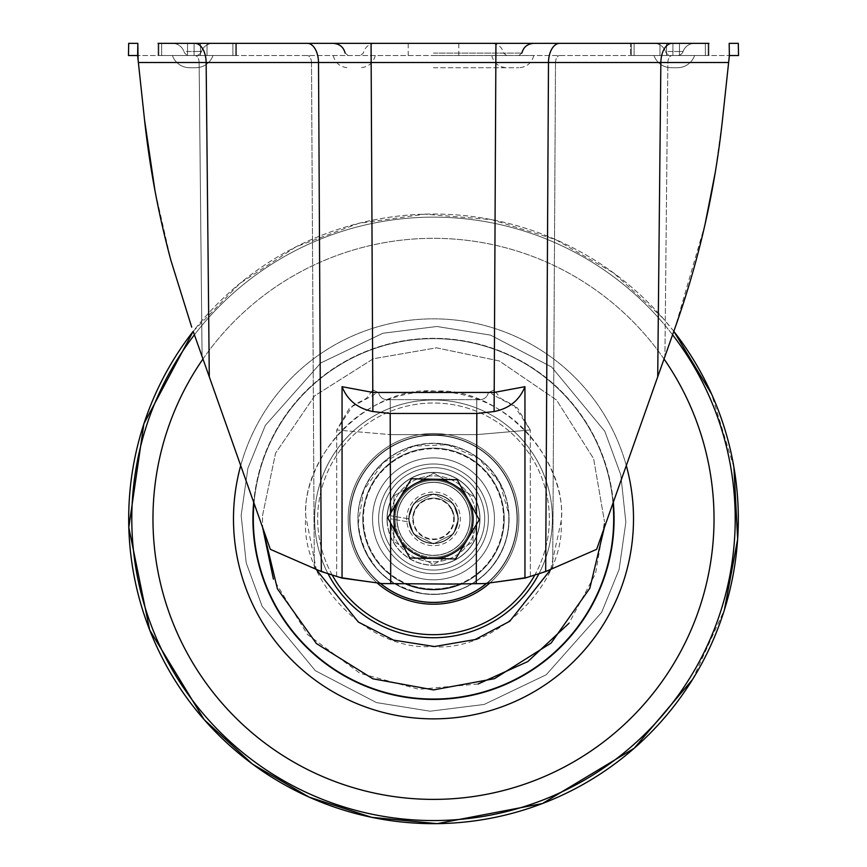 <?xml version="1.0" encoding="UTF-8"?>
<svg xmlns="http://www.w3.org/2000/svg" width="867" height="867" viewBox="0 0 867 867"><rect width="100%" height="100%" fill="white"/><g stroke="black" fill="none" stroke-linecap="round" stroke-linejoin="round"><path stroke-width="0.65" stroke-dasharray="4.33 3.25" d="M433.5 43.35L533.779 43.35L433.5 43.35M433.5 55.542L533.779 55.542L433.5 55.542M672.911 43.35L672.911 55.542L672.911 43.35L630.547 43.35L708.913 43.35L630.547 43.35L708.913 43.35L672.911 43.35L708.913 43.35L708.913 55.542L630.547 55.542L708.913 55.542L630.547 55.542L708.913 55.542L708.913 43.35M200.461 43.35L158.087 43.35L236.453 43.35L158.087 43.35L236.453 43.35L200.461 43.35L200.461 55.542L158.087 55.542L236.453 55.542L158.087 55.542L236.453 55.542L200.461 55.542L200.461 43.35M458.491 518.856L453.495 533.855L433.5 543.847L413.505 533.855L408.509 518.856L413.505 533.855L433.5 543.847L453.495 533.855L458.491 518.856L453.495 533.855L433.5 543.847L413.505 533.855L408.509 518.856L413.505 533.855L433.5 543.847L453.495 533.855L458.491 518.856L453.495 503.857L433.5 493.865L413.505 503.857L408.509 518.856L413.505 503.857L433.5 493.865L453.495 503.857L458.491 518.856L453.495 503.857L433.5 493.865L413.505 503.857L408.509 518.856L413.505 503.857L433.5 493.865L453.495 503.857L458.491 518.856M433.5 67.734L518.845 67.734L433.5 67.734M212.989 55.542L172.414 55.542L212.989 55.542A18.294 18.294 0 0 1 195.747 67.734L192.702 67.734L195.747 67.734A18.294 18.294 0 0 0 212.989 55.542M192.702 67.734L189.656 67.734A18.294 18.294 0 0 1 172.414 55.542A18.294 18.294 0 0 0 189.656 67.734L192.702 67.734M694.586 55.542L654.011 55.542L694.586 55.542A18.294 18.294 0 0 1 677.344 67.734L674.298 67.734L677.344 67.734A18.294 18.294 0 0 0 694.586 55.542M674.298 67.734L671.253 67.734A18.294 18.294 0 0 1 654.011 55.542A18.294 18.294 0 0 0 671.253 67.734L674.298 67.734M137.831 43.35L128.684 43.35L128.479 55.542L137.625 55.542L137.831 43.35L137.625 55.542L729.375 55.542L137.625 55.542L138.081 59.79M137.625 55.542L144.529 119.809C149.633 167.255 158.423 214.127 170.907 260.403C158.455 214.236 149.655 167.374 144.529 119.809L138.373 62.522L728.627 62.522L729.375 55.542L738.521 55.542L738.316 43.35L729.169 43.35L729.375 55.542M524.947 386.693C519.528 400.229 509.243 408.509 494.114 411.543L476.817 413.472L476.276 583.762L484.87 583.567L450.179 584.087L484.87 583.567L524.947 578.105L524.947 386.693L494.114 392.437L372.886 392.437L342.053 386.693L342.053 578.105L312.889 568.091L336.634 576.653L336.721 429.999L390.248 434.627L336.721 429.999L352.912 405.539L366.405 398.397L372.875 389.933L378.565 392.653L372.875 389.933C376.354 391.732 376.365 393.553 372.897 395.395L349.585 407.902L336.721 429.999L336.634 576.653L314.298 568.698L270.352 549.331L193.189 331.335A304.816 304.816 0 0 1 673.811 331.346M371.065 62.727L311.502 62.727L371.065 62.727L372.875 389.933L371.065 62.727L555.498 62.727L371.065 62.727L371.065 55.542L371.065 62.727M494.103 395.395C490.635 393.585 490.646 391.765 494.125 389.933L488.435 392.653L494.125 389.933L500.617 398.408L514.12 405.561L530.279 429.999L517.501 407.967L494.103 395.395M172.414 43.35L212.989 43.35L172.414 43.35A12.192 12.192 0 0 1 183.902 51.478L192.702 51.478L183.902 51.478A6.102 6.102 0 0 0 189.656 55.542L195.747 55.542L189.656 55.542A6.102 6.102 0 0 1 183.902 51.478A12.192 12.192 0 0 0 172.414 43.35M654.011 43.35L694.586 43.35L654.011 43.35A12.192 12.192 0 0 1 665.509 51.478L674.298 51.478L665.509 51.478A6.102 6.102 0 0 0 671.253 55.542L677.344 55.542L671.253 55.542A6.102 6.102 0 0 1 665.509 51.478A12.192 12.192 0 0 0 654.011 43.35M212.989 43.35A12.192 12.192 0 0 0 201.491 51.478A6.102 6.102 0 0 1 195.747 55.542A6.102 6.102 0 0 0 201.491 51.478A12.192 12.192 0 0 1 212.989 43.35A12.192 12.192 0 0 0 201.491 51.478L192.702 51.478L201.491 51.478A6.102 6.102 0 0 1 195.747 55.542M694.586 43.35A12.192 12.192 0 0 0 683.098 51.478A6.102 6.102 0 0 1 677.344 55.542A6.102 6.102 0 0 0 683.098 51.478A12.192 12.192 0 0 1 694.586 43.35A12.192 12.192 0 0 0 683.098 51.478L674.298 51.478L683.098 51.478A6.102 6.102 0 0 1 677.344 55.542M662.897 318.124L613.554 272.899L555.53 239.53L491.622 219.633L424.917 214.16L358.635 223.372L295.95 246.835L239.899 283.411L193.189 331.335A304.816 304.816 0 0 1 662.887 318.124L673.822 331.313L596.648 549.331L552.702 568.698L596.648 549.331L675.295 327.141L596.648 549.331L545.679 571.559L548.486 62.522A19.508 11.217 90 0 1 559.703 43.35L158.087 43.35L158.087 55.542L158.087 43.35M657.706 376.852L660.86 62.522A19.508 11.217 90 0 1 672.066 43.35L630.547 43.35L630.547 55.542L630.547 43.35M342.053 578.105L382.13 583.567L476.276 583.762L476.752 434.627L530.279 429.999L476.752 434.627L476.276 583.762M484.87 583.567L530.366 576.653L484.87 583.567M545.679 571.559L524.947 578.105M552.702 568.698L530.366 576.653L552.702 568.698L555.498 62.727L552.702 568.698M336.634 576.653L382.13 583.567L336.634 576.653M312.889 568.091L270.352 549.331L312.889 568.091M728.605 62.727L555.498 62.727L667.861 62.727L664.913 356.478L667.861 62.727L728.605 62.727L722.471 119.809L728.627 62.522M705.034 224.38L675.295 327.141C699.105 259.742 714.82 190.632 722.471 119.809L715.232 172.566M722.471 119.809C714.82 190.664 699.105 259.775 675.295 327.141M170.907 260.403L191.705 327.141L170.907 260.403L154.955 190.534M476.817 413.472L390.183 413.472L372.886 411.543C357.778 408.53 347.504 400.251 342.053 386.693M530.366 576.653L530.279 429.999L530.366 576.653M390.724 583.762L390.248 434.627L476.752 434.627L390.248 434.627L390.248 399.644C384.016 400.381 380.114 398.051 378.565 392.653C380.082 398.029 383.973 400.37 390.248 399.644L476.752 399.644C482.984 400.381 486.886 398.051 488.435 392.653C486.918 398.029 483.027 400.37 476.752 399.644L390.248 399.644L390.724 583.762L390.183 413.472M447.99 555.736A39.622 39.622 0 0 0 470.38 504.366A39.622 39.622 0 0 0 419.01 481.976A39.622 39.622 0 0 0 396.62 533.346A39.622 39.622 0 0 0 447.99 555.736A39.622 39.622 0 0 0 470.38 504.366A39.622 39.622 0 0 0 419.01 481.976A39.622 39.622 0 0 0 396.62 533.346A39.622 39.622 0 0 0 447.99 555.736M413.44 467.79A54.87 54.87 0 0 0 382.434 538.916A54.87 54.87 0 0 0 453.56 569.922A54.87 54.87 0 0 0 484.566 498.796A54.87 54.87 0 0 0 413.44 467.79A54.87 54.87 0 0 0 382.434 538.916A54.87 54.87 0 0 0 453.56 569.922A54.87 54.87 0 0 0 484.566 498.796A54.87 54.87 0 0 0 413.44 467.79M382.401 522.227A51.207 51.207 0 0 0 436.87 569.955A51.207 51.207 0 0 0 484.599 515.486A51.207 51.207 0 0 0 430.13 467.757A51.207 51.207 0 0 0 382.401 522.227A51.207 51.207 0 0 0 436.87 569.955A51.207 51.207 0 0 0 484.599 515.486A51.207 51.207 0 0 0 430.13 467.757A51.207 51.207 0 0 0 382.401 522.227A51.207 51.207 0 0 0 436.87 569.955A51.207 51.207 0 0 0 484.599 515.486A51.207 51.207 0 0 0 430.13 467.757A51.207 51.207 0 0 0 382.401 522.227A51.207 51.207 0 0 0 436.87 569.955A51.207 51.207 0 0 0 484.599 515.486A51.207 51.207 0 0 0 430.13 467.757A51.207 51.207 0 0 0 382.401 522.227A51.207 51.207 0 0 0 436.87 569.955A51.207 51.207 0 0 0 484.599 515.486A51.207 51.207 0 0 0 430.13 467.757A51.207 51.207 0 0 0 382.401 522.227A51.207 51.207 0 0 0 436.87 569.955A51.207 51.207 0 0 0 484.599 515.486A51.207 51.207 0 0 0 430.13 467.757A51.207 51.207 0 0 0 382.401 522.227A51.207 51.207 0 0 1 430.13 467.757A51.207 51.207 0 0 1 484.599 515.486A51.207 51.207 0 0 1 436.87 569.955A51.207 51.207 0 0 1 382.401 522.227A51.207 51.207 0 0 1 430.13 467.757A51.207 51.207 0 0 1 484.599 515.486A51.207 51.207 0 0 1 436.87 569.955A51.207 51.207 0 0 1 382.401 522.227M387.115 521.912A46.482 46.482 0 0 0 436.567 565.241A46.482 46.482 0 0 0 479.885 515.789A46.482 46.482 0 0 0 430.433 472.472A46.482 46.482 0 0 0 387.115 521.912M396.999 521.262A36.577 36.577 0 0 0 435.906 555.357A36.577 36.577 0 0 0 470.001 516.45A36.577 36.577 0 0 0 431.094 482.355A36.577 36.577 0 0 0 396.999 521.262A36.577 36.577 0 0 0 435.906 555.357A36.577 36.577 0 0 0 470.001 516.45A36.577 36.577 0 0 0 431.094 482.355A36.577 36.577 0 0 0 396.999 521.262A36.577 36.577 0 0 1 431.094 482.355A36.577 36.577 0 0 1 470.001 516.45A36.577 36.577 0 0 0 431.094 482.355A36.577 36.577 0 0 0 396.999 521.262M504.063 514.196A70.715 70.715 0 0 0 428.84 448.293A70.715 70.715 0 0 0 362.937 523.516A70.715 70.715 0 0 0 438.16 589.419A70.715 70.715 0 0 0 504.063 514.196A70.715 70.715 0 0 0 428.84 448.293A70.715 70.715 0 0 0 362.937 523.516A70.715 70.715 0 0 0 438.16 589.419A70.715 70.715 0 0 0 504.063 514.196A70.715 70.715 0 0 0 428.84 448.293A70.715 70.715 0 0 0 405.984 584A70.715 70.715 0 0 1 362.937 523.516A70.715 70.715 0 0 0 438.16 589.419A70.715 70.715 0 0 0 504.063 514.196A70.715 70.715 0 0 0 428.84 448.293A70.715 70.715 0 0 0 362.937 523.516A70.715 70.715 0 0 0 438.16 589.419A70.715 70.715 0 0 0 504.063 514.196A70.715 70.715 0 0 0 428.84 448.293A70.715 70.715 0 0 0 362.937 523.516A70.715 70.715 0 0 1 428.84 448.293A70.715 70.715 0 0 1 504.063 514.196A70.715 70.715 0 0 0 428.84 448.293A70.715 70.715 0 0 0 362.937 523.516A70.715 70.715 0 0 1 428.84 448.293A70.715 70.715 0 0 1 504.063 514.196A70.715 70.715 0 0 1 438.16 589.419A70.715 70.715 0 0 1 362.937 523.516A70.715 70.715 0 0 0 438.16 589.419A70.715 70.715 0 0 0 504.063 514.196A70.715 70.715 0 0 1 461.016 584A70.715 70.715 0 0 0 504.063 514.196M348.339 524.481A85.345 85.345 0 0 0 439.125 604.017A85.345 85.345 0 0 0 518.661 513.231A85.345 85.345 0 0 0 427.875 433.695A85.345 85.345 0 0 0 348.339 524.481A85.345 85.345 0 0 0 439.125 604.017A85.345 85.345 0 0 0 518.661 513.231A85.345 85.345 0 0 0 427.875 433.695A85.345 85.345 0 0 0 348.339 524.481A85.345 85.345 0 0 0 439.125 604.017A85.345 85.345 0 0 0 518.661 513.231A85.345 85.345 0 0 0 427.875 433.695A85.345 85.345 0 0 0 348.339 524.481M358.071 523.831A75.592 75.592 0 0 1 428.515 443.427A75.592 75.592 0 0 1 508.929 513.871A75.592 75.592 0 0 1 438.485 594.285A75.592 75.592 0 0 1 358.071 523.831M387.267 521.912A46.33 46.33 0 0 1 430.444 472.623A46.33 46.33 0 0 1 479.733 515.8A46.33 46.33 0 0 1 436.556 565.089A46.33 46.33 0 0 1 387.267 521.912M434.963 570.042A51.207 51.207 0 0 1 382.314 520.319A51.207 51.207 0 0 1 432.037 467.671A51.207 51.207 0 0 1 484.686 517.393A51.207 51.207 0 0 1 434.963 570.042A51.207 51.207 0 0 1 382.314 520.319A51.207 51.207 0 0 1 432.037 467.671A51.207 51.207 0 0 1 484.686 517.393A51.207 51.207 0 0 1 434.963 570.042A51.207 51.207 0 0 1 382.314 520.319A51.207 51.207 0 0 1 432.037 467.671A51.207 51.207 0 0 1 484.686 517.393A51.207 51.207 0 0 1 434.963 570.042A51.207 51.207 0 0 1 382.314 520.319A51.207 51.207 0 0 1 432.037 467.671A51.207 51.207 0 0 1 484.686 517.393A51.207 51.207 0 0 1 434.963 570.042A51.207 51.207 0 0 1 382.314 520.319A51.207 51.207 0 0 1 432.037 467.671A51.207 51.207 0 0 1 484.686 517.393A51.207 51.207 0 0 1 434.963 570.042A51.207 51.207 0 0 1 382.314 520.319A51.207 51.207 0 0 1 432.037 467.671A51.207 51.207 0 0 1 484.686 517.393A51.207 51.207 0 0 1 434.963 570.042A51.207 51.207 0 0 0 484.686 517.393A51.207 51.207 0 0 0 432.037 467.671A51.207 51.207 0 0 0 382.314 520.319A51.207 51.207 0 0 0 434.963 570.042A51.207 51.207 0 0 0 484.686 517.393A51.207 51.207 0 0 0 432.037 467.671A51.207 51.207 0 0 0 382.314 520.319A51.207 51.207 0 0 0 434.963 570.042M434.822 565.317A46.482 46.482 0 0 1 387.04 520.178A46.482 46.482 0 0 1 432.178 472.385A46.482 46.482 0 0 1 479.96 517.534A46.482 46.482 0 0 1 434.822 565.317M434.54 555.422A36.577 36.577 0 0 1 396.934 519.897A36.577 36.577 0 0 1 432.46 482.29A36.577 36.577 0 0 1 470.066 517.816A36.577 36.577 0 0 1 434.54 555.422A36.577 36.577 0 0 1 396.934 519.897A36.577 36.577 0 0 1 432.46 482.29A36.577 36.577 0 0 1 470.066 517.816A36.577 36.577 0 0 1 434.54 555.422A36.577 36.577 0 0 0 470.066 517.816A36.577 36.577 0 0 0 432.46 482.29A36.577 36.577 0 0 1 470.066 517.816A36.577 36.577 0 0 1 434.54 555.422M431.484 448.163A70.715 70.715 0 0 1 504.182 516.84A70.715 70.715 0 0 1 435.516 589.538A70.715 70.715 0 0 1 362.818 520.872A70.715 70.715 0 0 1 431.484 448.163A70.715 70.715 0 0 1 504.182 516.84A70.715 70.715 0 0 1 435.516 589.538A70.715 70.715 0 0 1 362.818 520.872A70.715 70.715 0 0 1 431.484 448.163A70.715 70.715 0 0 1 504.182 516.84A70.715 70.715 0 0 1 435.516 589.538A70.715 70.715 0 0 1 362.818 520.872A70.715 70.715 0 0 1 431.484 448.163A70.715 70.715 0 0 1 504.182 516.84A70.715 70.715 0 0 1 435.516 589.538A70.715 70.715 0 0 1 362.818 520.872A70.715 70.715 0 0 1 431.484 448.163A70.715 70.715 0 0 1 504.182 516.84A70.715 70.715 0 0 1 435.516 589.538A70.715 70.715 0 0 1 362.818 520.872A70.715 70.715 0 0 1 431.484 448.163A70.715 70.715 0 0 1 504.182 516.84A70.715 70.715 0 0 1 435.516 589.538A70.715 70.715 0 0 1 362.818 520.872A70.715 70.715 0 0 1 431.484 448.163A70.715 70.715 0 0 0 362.818 520.872A70.715 70.715 0 0 0 435.516 589.538A70.715 70.715 0 0 0 504.182 516.84A70.715 70.715 0 0 0 431.484 448.163A70.715 70.715 0 0 0 362.818 520.872A70.715 70.715 0 0 0 435.516 589.538A70.715 70.715 0 0 0 504.182 516.84A70.715 70.715 0 0 0 431.484 448.163M435.938 604.169A85.345 85.345 0 0 1 348.187 521.284A85.345 85.345 0 0 1 431.062 433.543A85.345 85.345 0 0 1 518.813 516.418A85.345 85.345 0 0 1 435.938 604.169A85.345 85.345 0 0 1 348.187 521.284A85.345 85.345 0 0 1 431.062 433.543A85.345 85.345 0 0 1 518.813 516.418A85.345 85.345 0 0 1 435.938 604.169A85.345 85.345 0 0 1 348.187 521.284A85.345 85.345 0 0 1 431.062 433.543A85.345 85.345 0 0 1 518.813 516.418A85.345 85.345 0 0 1 435.938 604.169M435.657 594.415A75.592 75.592 0 0 0 509.059 516.699A75.592 75.592 0 0 0 431.343 443.297A75.592 75.592 0 0 0 357.941 521.013A75.592 75.592 0 0 0 435.657 594.415M434.822 565.165A46.33 46.33 0 0 0 479.809 517.534A46.33 46.33 0 0 0 432.178 472.548A46.33 46.33 0 0 0 387.191 520.178A46.33 46.33 0 0 0 434.822 565.165M458.188 519.29A24.688 24.688 0 0 1 433.067 543.544A24.688 24.688 0 0 1 408.812 518.423A24.688 24.688 0 0 1 433.933 494.168A24.688 24.688 0 0 1 458.188 519.29A24.688 24.688 0 0 1 433.067 543.544A24.688 24.688 0 0 1 408.812 518.423A24.688 24.688 0 0 1 433.933 494.168A24.688 24.688 0 0 1 458.188 519.29M372.55 517.794A60.961 60.961 0 0 1 434.562 457.906A60.961 60.961 0 0 1 494.45 519.918A60.961 60.961 0 0 1 432.438 579.806A60.961 60.961 0 0 1 372.55 517.794A60.961 60.961 0 0 1 434.562 457.906A60.961 60.961 0 0 1 494.45 519.918A60.961 60.961 0 0 1 432.438 579.806A60.961 60.961 0 0 1 372.55 517.794M397.086 518.217A36.425 36.425 0 0 1 434.139 482.431A36.425 36.425 0 0 1 469.914 519.496A36.425 36.425 0 0 1 432.861 555.27A36.425 36.425 0 0 1 397.086 518.217A36.425 36.425 0 0 1 434.139 482.431A36.425 36.425 0 0 1 469.914 519.496A36.425 36.425 0 0 1 432.861 555.27A36.425 36.425 0 0 1 397.086 518.217M409.636 512.538A24.688 24.688 0 0 0 427.182 542.72A24.688 24.688 0 0 0 457.364 525.164A24.688 24.688 0 0 0 439.818 494.981A24.688 24.688 0 0 0 409.636 512.538A24.688 24.688 0 0 0 427.182 542.72A24.688 24.688 0 0 0 457.364 525.164A24.688 24.688 0 0 0 439.818 494.981A24.688 24.688 0 0 0 409.636 512.538M492.434 534.44A60.961 60.961 0 0 0 449.084 459.922A60.961 60.961 0 0 0 374.566 503.272A60.961 60.961 0 0 0 417.916 577.79A60.961 60.961 0 0 0 492.434 534.44A60.961 60.961 0 0 0 449.084 459.922A60.961 60.961 0 0 0 374.566 503.272A60.961 60.961 0 0 0 417.916 577.79A60.961 60.961 0 0 0 492.434 534.44M468.711 528.166A36.425 36.425 0 0 0 442.809 483.645A36.425 36.425 0 0 0 398.289 509.547A36.425 36.425 0 0 0 424.191 554.067A36.425 36.425 0 0 0 468.711 528.166A36.425 36.425 0 0 0 442.809 483.645A36.425 36.425 0 0 0 398.289 509.547A36.425 36.425 0 0 0 424.191 554.067A36.425 36.425 0 0 0 468.711 528.166M454.872 507.108A24.384 24.384 0 0 1 445.248 540.228A24.384 24.384 0 0 1 412.128 530.604A24.384 24.384 0 0 0 445.248 540.228A24.384 24.384 0 0 0 454.872 507.108A24.384 24.384 0 0 0 421.752 497.485A24.384 24.384 0 0 0 412.128 530.604A24.384 24.384 0 0 1 421.752 497.485A24.384 24.384 0 0 1 454.872 507.108A24.384 24.384 0 0 0 421.752 497.485A24.384 24.384 0 0 0 412.128 530.604M398.777 537.941A39.622 39.622 0 0 1 414.415 484.133A39.622 39.622 0 0 1 468.223 499.771A39.622 39.622 0 0 0 399.611 498.33A39.622 39.622 0 0 0 398.777 537.941L387.755 517.892L411.457 478.757L457.202 479.722L468.223 499.771A39.622 39.622 0 0 1 452.585 553.58A39.622 39.622 0 0 1 398.777 537.941A39.622 39.622 0 0 0 467.389 539.382A39.622 39.622 0 0 0 468.223 499.771L479.245 519.821L455.543 558.955L409.798 557.99L398.777 537.941M451.176 509.135A20.179 20.179 0 0 0 423.779 501.169A20.179 20.179 0 0 0 415.824 528.577A20.179 20.179 0 0 0 443.221 536.532A20.179 20.179 0 0 0 451.176 509.135M457.884 518.986A24.384 24.384 0 0 0 433.63 494.472A24.384 24.384 0 0 0 409.116 518.715A24.384 24.384 0 0 0 433.37 543.241A24.384 24.384 0 0 0 457.884 518.986A24.384 24.384 0 0 0 433.63 494.472A24.384 24.384 0 0 0 409.116 518.715A24.384 24.384 0 0 0 433.37 543.241A24.384 24.384 0 0 0 457.884 518.986A24.384 24.384 0 0 0 433.63 494.472A24.384 24.384 0 0 0 409.116 518.715A24.384 24.384 0 0 0 433.37 543.241A24.384 24.384 0 0 0 457.884 518.986M454.232 518.975A20.732 20.732 0 0 0 433.619 498.124A20.732 20.732 0 0 0 412.768 518.737A20.732 20.732 0 0 1 433.619 498.124A20.732 20.732 0 0 1 454.232 518.975A20.732 20.732 0 0 1 433.381 539.577A20.732 20.732 0 0 1 412.768 518.737A20.732 20.732 0 0 0 433.381 539.577A20.732 20.732 0 0 0 454.232 518.975M473.122 519.073A39.622 39.622 0 0 0 413.873 484.425A39.622 39.622 0 0 0 413.494 553.059A39.622 39.622 0 0 0 473.122 519.073A39.622 39.622 0 0 1 413.494 553.059L393.748 541.517L413.494 553.059A39.622 39.622 0 0 1 413.873 484.425A39.622 39.622 0 0 1 473.122 519.073L473.003 541.951L433.251 564.612L413.494 553.059L433.251 564.612L473.003 541.951L473.122 519.073M393.997 495.761L393.748 541.517L393.997 495.761L413.873 484.425L433.749 473.1L473.252 496.195L433.749 473.1L393.997 495.761M390.518 518.856A42.982 42.982 0 0 0 454.091 556.581A42.982 42.982 0 0 0 456.736 482.702A42.982 42.982 0 0 0 390.627 515.778L408.812 518.856A24.688 24.688 0 0 1 444.934 496.975A24.688 24.688 0 0 1 447.61 539.122A24.688 24.688 0 0 1 409.007 521.977L390.518 518.856A42.982 42.982 0 0 0 454.091 556.581A42.982 42.982 0 0 0 456.736 482.702A42.982 42.982 0 0 0 390.627 515.778L408.812 518.856A24.688 24.688 0 0 1 444.934 496.975A24.688 24.688 0 0 1 447.61 539.122A24.688 24.688 0 0 1 409.007 521.977L390.518 518.856M550.686 569.554L561.155 521.078C567.766 457.743 499.251 386.801 435.733 391.19C372.387 384.59 301.445 453.105 305.845 516.624C299.234 579.969 367.749 650.911 431.267 646.511C494.613 653.122 565.555 584.607 561.155 521.078C566.942 483.829 530.181 394.583 435.733 391.19C341.208 391.288 301.358 479.191 305.845 516.624L316.314 569.554M538.797 574.03A118.877 118.877 0 0 0 435.57 400.001A118.877 118.877 0 0 0 314.645 516.775A118.877 118.877 0 0 1 435.57 400.001A118.877 118.877 0 0 1 552.355 520.926A118.877 118.877 0 0 1 431.43 637.711A118.877 118.877 0 0 1 314.645 516.775A118.877 118.877 0 0 0 328.203 574.03M253.327 515.713A180.195 180.195 0 0 1 436.643 338.683A180.195 180.195 0 0 1 613.673 521.999A180.195 180.195 0 0 0 436.643 338.683A180.195 180.195 0 0 0 253.327 515.713A180.195 180.195 0 0 0 430.357 699.03A180.195 180.195 0 0 0 613.673 521.999A180.195 180.195 0 0 0 436.643 338.683A180.195 180.195 0 0 0 253.327 515.713A180.195 180.195 0 0 1 436.643 338.683A180.195 180.195 0 0 1 613.673 521.999A180.195 180.195 0 0 1 430.357 699.03A180.195 180.195 0 0 1 253.327 515.713A180.195 180.195 0 0 0 430.357 699.03A180.195 180.195 0 0 0 613.673 521.999A180.195 180.195 0 0 1 430.357 699.03A180.195 180.195 0 0 1 253.327 515.713A180.195 180.195 0 0 1 436.643 338.683A180.195 180.195 0 0 1 613.673 521.999A180.195 180.195 0 0 1 430.357 699.03A180.195 180.195 0 0 1 253.327 515.713M262.473 515.865L275.576 453.127L314.678 395.807L373.319 358.743L436.48 347.83L499.229 360.932L556.549 400.034L593.613 458.676L604.527 521.836L593.613 458.676L556.549 400.034L499.229 360.932L436.48 347.83L373.319 358.743L314.678 395.807L275.576 453.127L262.473 515.865L262.668 527.635L262.473 515.865M604.332 527.645L604.527 521.836L595.553 573.607L568.936 623.34M332.408 575.395A115.831 115.831 0 0 1 435.527 403.047A115.831 115.831 0 0 1 549.31 520.872A115.831 115.831 0 0 1 431.473 634.666A115.831 115.831 0 0 1 317.69 516.83A115.831 115.831 0 0 1 435.527 403.047A115.831 115.831 0 0 1 534.592 575.395M377.665 583.404A85.345 85.345 0 0 1 348.166 517.361A85.345 85.345 0 0 0 432.015 604.191A85.345 85.345 0 0 0 518.834 520.341A85.345 85.345 0 0 0 434.985 433.522A85.345 85.345 0 0 0 348.166 517.361A85.345 85.345 0 0 1 434.985 433.522A85.345 85.345 0 0 1 489.335 583.404M517.306 520.319A83.828 83.828 0 0 0 434.963 435.05A83.828 83.828 0 0 0 349.694 517.393A83.828 83.828 0 0 0 432.037 602.663A83.828 83.828 0 0 0 517.306 520.319A83.828 83.828 0 0 0 434.963 435.05A83.828 83.828 0 0 0 349.694 517.393A83.828 83.828 0 0 0 432.037 602.663A83.828 83.828 0 0 0 517.306 520.319M503.597 520.081A70.108 70.108 0 0 0 434.725 448.759A70.108 70.108 0 0 0 363.403 517.632A70.108 70.108 0 0 0 432.275 588.953A70.108 70.108 0 0 0 503.597 520.081A70.108 70.108 0 0 0 434.725 448.759A70.108 70.108 0 0 0 363.403 517.632A70.108 70.108 0 0 0 432.275 588.953A70.108 70.108 0 0 0 503.597 520.081M430.14 711.211L484.133 704.459L546.232 674.754L601.655 612.34L619.114 569.456L625.855 522.216L620.772 474.758L604.808 431.3L551.607 366.979L490.581 335.128L436.86 326.491L382.867 333.253L320.768 362.948L265.345 425.372L247.886 468.256L241.145 515.497L246.228 562.954L262.192 606.412L315.393 670.733L376.419 702.584L430.14 711.211L376.419 702.584L315.393 670.733L262.192 606.412L246.228 562.954L241.145 515.497L247.886 468.256L265.345 425.372L320.768 362.948L382.867 333.253L436.86 326.491L490.581 335.128L551.607 366.979L604.808 431.3L620.772 474.758L625.855 522.216L619.114 569.456L601.655 612.34L546.232 674.754L484.133 704.459L430.14 711.211M478.085 683.998L418.934 689.287L359.968 673.291L307.46 634.492L273.387 579.037M297.89 637.527A180.206 180.206 0 0 1 314.829 383.247A180.206 180.206 0 0 1 569.11 400.186A180.206 180.206 0 0 1 552.171 654.466A180.206 180.206 0 0 1 297.89 637.527M297.901 637.516A180.184 180.184 0 0 1 314.84 383.257A180.184 180.184 0 0 1 569.099 400.196A180.184 180.184 0 0 1 552.16 654.455A180.184 180.184 0 0 1 297.901 637.516M253.998 503.131A180.184 180.184 0 0 1 613.002 503.131M679.468 55.542L679.468 43.35L679.468 55.542M207.007 55.542L207.007 43.35L207.007 55.542M199.139 62.727A7.315 4.205 90 0 0 194.934 55.542A7.315 4.205 90 0 1 199.139 62.727L311.502 62.727L314.298 568.698L311.502 62.727L170.907 62.727L199.139 62.727L202.087 356.478L199.139 62.727M170.907 62.727L138.395 62.727L170.907 62.727M433.5 53.104L521.836 53.104L433.5 53.104M209.294 376.852L206.14 62.522A19.508 11.217 90 0 0 194.934 43.35M307.297 43.35A19.508 11.217 90 0 1 318.514 62.522L321.321 571.559M495.935 43.35L494.114 411.543M372.886 411.543L371.065 43.35M476.46 524.405L476.492 514.814M390.497 513.362L390.529 522.942M494.125 389.933L495.935 62.727L494.125 389.933M378.565 392.653L488.435 392.653L378.565 392.653M311.502 62.727A7.315 4.205 90 0 0 307.297 55.542A7.315 4.205 90 0 1 311.502 62.727M495.935 62.727L495.935 55.542L495.935 62.727M555.498 62.727A7.315 4.205 90 0 1 559.703 55.542A7.315 4.205 90 0 0 555.498 62.727M667.861 62.727A7.315 4.205 90 0 1 672.066 55.542A7.315 4.205 90 0 0 667.861 62.727M671.253 67.734A18.294 18.294 0 0 1 654.011 55.542M189.656 67.734A18.294 18.294 0 0 1 172.414 55.542M476.752 434.627L476.752 399.644L476.752 434.627M187.532 55.542L187.532 43.35L187.532 55.542M232.887 55.542L232.887 43.35L232.887 55.542M235.672 55.542L235.672 43.35L235.672 55.542M194.089 55.542L194.089 43.35L194.089 55.542M161.663 55.542L161.663 43.35L161.663 55.542M158.878 55.542L158.878 43.35L158.878 55.542M666.539 55.542L666.539 43.35L666.539 55.542M634.113 55.542L634.113 43.35L634.113 55.542M631.328 55.542L631.328 43.35L631.328 55.542M659.993 55.542L659.993 43.35L659.993 55.542M705.337 55.542L705.337 43.35L705.337 55.542M708.122 55.542L708.122 43.35L708.122 55.542M395.179 521.381A38.408 38.408 0 0 0 436.025 557.178A38.408 38.408 0 0 0 471.821 516.32A38.408 38.408 0 0 0 430.975 480.535A38.408 38.408 0 0 0 395.179 521.381A38.408 38.408 0 0 0 436.025 557.178A38.408 38.408 0 0 0 471.821 516.32A38.408 38.408 0 0 0 430.975 480.535A38.408 38.408 0 0 0 395.179 521.381M486.344 583.534A83.514 83.514 0 0 0 427.995 435.516A83.514 83.514 0 0 0 350.16 524.362A83.514 83.514 0 0 0 439.005 602.197A83.514 83.514 0 0 0 516.84 513.351A83.514 83.514 0 0 0 427.995 435.516A83.514 83.514 0 0 0 380.656 583.534M434.595 557.243A38.408 38.408 0 0 1 395.114 519.951A38.408 38.408 0 0 1 432.405 480.47A38.408 38.408 0 0 1 471.886 517.762A38.408 38.408 0 0 1 434.595 557.243A38.408 38.408 0 0 1 395.114 519.951A38.408 38.408 0 0 1 432.405 480.47A38.408 38.408 0 0 1 471.886 517.762A38.408 38.408 0 0 1 434.595 557.243M435.884 602.337A83.514 83.514 0 0 1 350.019 521.24A83.514 83.514 0 0 1 431.116 435.375A83.514 83.514 0 0 1 516.981 516.472A83.514 83.514 0 0 1 435.884 602.337A83.514 83.514 0 0 1 350.019 521.24A83.514 83.514 0 0 1 431.116 435.375A83.514 83.514 0 0 1 516.981 516.472A83.514 83.514 0 0 1 435.884 602.337M409.993 531.774A26.823 26.823 0 0 0 446.418 542.363A26.823 26.823 0 0 0 457.007 505.938A26.823 26.823 0 0 0 420.582 495.35A26.823 26.823 0 0 0 409.993 531.774M664.024 358.992A280.529 280.529 0 0 0 202.976 358.992M240.712 465.59A200.017 200.017 0 0 1 584.022 387.137A200.017 200.017 0 0 1 565.219 669.378A200.017 200.017 0 0 1 282.978 650.575A200.017 200.017 0 0 1 301.781 368.334A200.017 200.017 0 0 1 626.288 465.59M194.414 334.814A301.716 301.716 0 0 1 672.586 334.814M660.556 320.172A301.716 301.716 0 0 1 632.184 745.913A301.716 301.716 0 0 1 206.444 717.54A301.716 301.716 0 0 1 234.816 291.8A301.716 301.716 0 0 1 660.556 320.172M222.385 703.592A280.529 280.529 0 0 1 248.764 307.742A280.529 280.529 0 0 1 644.614 334.12A280.529 280.529 0 0 1 618.236 729.971A280.529 280.529 0 0 1 222.385 703.592M297.641 637.733A180.531 180.531 0 0 1 314.613 382.997A180.531 180.531 0 0 1 569.359 399.969A180.531 180.531 0 0 1 552.387 654.715A180.531 180.531 0 0 1 297.641 637.733M613.316 502.253A180.585 180.585 0 0 0 253.684 502.253M408.205 55.542L408.205 43.35M533.779 55.542C531.688 63.139 526.702 67.203 518.845 67.734M491.719 55.542C493.822 63.139 498.796 67.203 506.653 67.734M506.653 55.542L503.673 53.104C501.993 47.035 498.005 43.783 491.719 43.35M345.164 53.104L348.155 55.542M375.281 43.35C368.995 43.783 365.007 47.035 363.327 53.104L360.347 55.542M521.836 53.104L518.845 55.542M375.281 55.542C373.178 63.139 368.204 67.203 360.347 67.734M333.221 55.542C335.312 63.139 340.298 67.203 348.155 67.734M236.453 55.542L236.453 43.35L236.453 55.542M458.795 55.542L458.795 43.35M358.223 523.831L363.717 490.202L383.431 462.425L413.364 446.147L447.405 444.706L478.606 458.383L499.782 482.821L508.777 513.882C509.85 536.846 502.307 556.506 486.17 572.87C468.343 589.495 447.318 596.398 423.107 593.581C385.035 585.615 363.403 562.369 358.223 523.831M435.646 594.263C457.7 593.256 476.059 584.499 490.722 568.015C508.94 545.245 513.416 520.037 504.15 492.391C490.299 460.594 466.034 444.272 431.354 443.449C400.782 445.519 378.608 460.247 364.834 487.612C355.394 509.579 355.849 531.352 366.177 552.908L375.996 567.679C391.851 585.572 411.738 594.437 435.646 594.263M692.505 679.555L724.422 609.826M733.916 467.291L711.536 393.943"/><path stroke-width="1.3" d="M728.605 62.727L722.471 119.809L728.627 62.522L138.373 62.522L144.529 119.809C149.633 167.277 158.433 214.149 170.907 260.403L191.705 327.141L170.907 260.403M673.811 331.346A304.816 304.816 0 0 1 627.697 753.802A304.816 304.816 0 0 1 193.189 331.346L270.352 549.331L321.321 571.559L342.053 578.105L342.053 386.693L372.886 392.437L494.114 392.437L524.947 386.693L524.947 578.105L545.679 571.559L596.648 549.331L657.706 376.852L660.86 62.522A19.508 11.217 90 0 1 672.066 43.35L708.913 43.35M158.087 43.35L672.911 43.35M138.081 59.79L137.831 43.35L128.684 43.35L128.479 55.542L137.625 55.542L137.831 43.35M630.547 43.35L559.703 43.35A19.508 11.217 90 0 0 548.486 62.522L545.679 571.559M729.375 55.542L729.169 43.35L738.316 43.35L738.521 55.542L729.375 55.542L728.627 62.522M524.947 578.105L484.87 583.567L450.179 584.087L382.13 583.567L342.053 578.105M154.955 190.534L144.529 119.809L137.625 55.542M711.536 393.943L673.822 331.313L675.295 327.141L657.706 376.852M675.295 327.141C699.084 259.872 714.798 190.762 722.471 119.809M715.232 172.566L705.034 224.38M476.492 514.814L476.817 413.472L390.183 413.472L390.497 513.362M476.817 413.472L494.114 411.543C509.222 408.53 519.496 400.251 524.947 386.693M342.053 386.693C347.472 400.229 357.757 408.509 372.886 411.543L390.183 413.472M405.984 584A70.715 70.715 0 0 0 461.016 584A70.715 70.715 0 0 1 405.984 584M398.777 537.941A39.622 39.622 0 0 1 434.334 479.234L411.457 478.757L387.755 517.892L409.798 557.99L432.666 558.467A39.622 39.622 0 0 1 398.777 537.941M467.389 539.382A39.622 39.622 0 0 1 432.666 558.467L455.543 558.955L479.245 519.821L468.223 499.771A39.622 39.622 0 0 1 467.389 539.382M468.223 499.771A39.622 39.622 0 0 0 434.334 479.234L457.202 479.722L468.223 499.771M328.203 574.03A118.877 118.877 0 0 0 538.797 574.03M273.387 579.037L262.668 527.635L277.407 588.812L316.39 643.531L372.886 678.807L433.511 689.904L494.493 678.666L551.174 643L589.842 588.249L604.332 527.645M489.335 583.404A85.345 85.345 0 0 1 377.665 583.404M534.592 575.395A115.831 115.831 0 0 1 332.408 575.395M568.936 623.34L527.754 661.597L478.085 683.998M613.002 503.131A180.184 180.184 0 0 1 297.901 637.516A180.184 180.184 0 0 1 253.998 503.131M209.294 376.852L206.14 62.522A19.508 11.217 90 0 0 194.934 43.35M371.065 43.35L372.886 411.543M494.114 411.543L495.935 43.35M321.321 571.559L318.514 62.522A19.508 11.217 90 0 0 307.297 43.35M476.276 583.762L476.46 524.405M390.529 522.942L390.724 583.762M380.656 583.534A83.514 83.514 0 0 0 486.344 583.534M316.314 569.554L358.32 622.051L393.499 640.106L434.465 646.533L475.159 639.543L509.731 621.281L550.686 569.554M202.976 358.992A280.529 280.529 0 0 0 606.066 740.028A280.529 280.529 0 0 0 664.024 358.992M626.288 465.59A200.017 200.017 0 0 1 282.978 650.575A200.017 200.017 0 0 1 240.712 465.59M672.586 334.814A301.716 301.716 0 0 1 624.955 752.036A301.716 301.716 0 0 1 194.414 334.814M204.113 719.577A304.816 304.816 0 0 1 193.189 331.346L143.889 423.768L128.804 527.429L149.698 630.071L204.103 719.588L252.46 764.087L309.216 797.185L371.748 817.353L437.163 823.65L542.428 803.546L634.232 748.243L692.505 679.555M253.684 502.253A180.585 180.585 0 0 0 504.735 684.789A180.585 180.585 0 0 0 613.316 502.253M521.836 53.104C523.505 47.035 527.494 43.783 533.779 43.35M345.164 53.104C343.495 47.035 339.506 43.783 333.221 43.35M724.422 609.826L737.654 539.122L733.916 467.291"/></g></svg>
